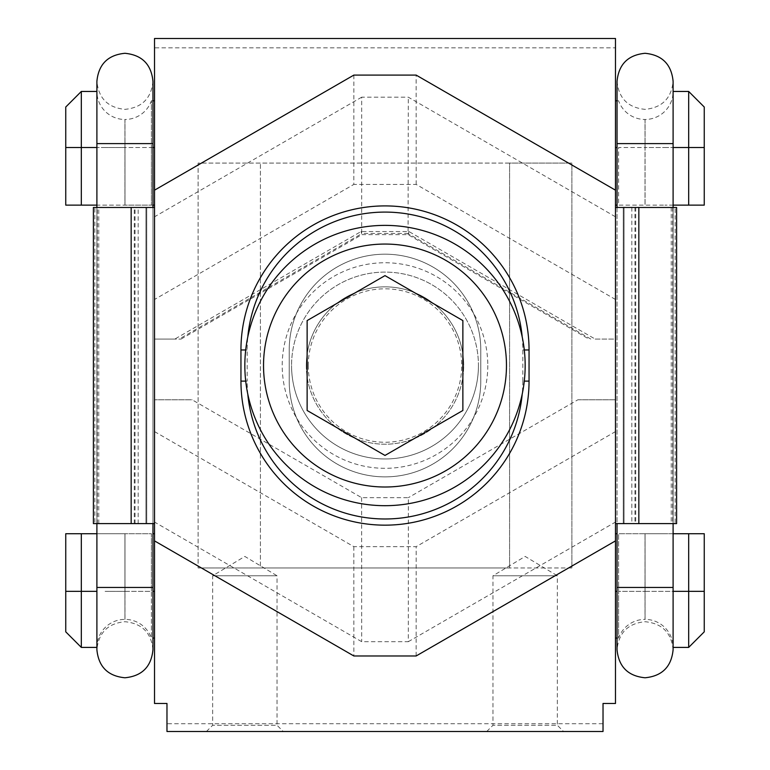 <?xml version="1.0" encoding="UTF-8"?>
<svg xmlns="http://www.w3.org/2000/svg" width="770" height="770" viewBox="0 0 770 770"><rect width="100%" height="100%" fill="white"/><g stroke="black" fill="none" stroke-linecap="round" stroke-linejoin="round"><path stroke-width="0.58" stroke-dasharray="3.85 2.89" d="M617.04 638.06L618.599 638.06L618.599 591.341L618.599 638.06A28.028 28.028 0 0 1 645.019 619.378L645.019 591.341L645.068 619.378A28.028 28.028 0 0 1 673.105 647.406L673.105 591.341L645.068 591.341L645.068 533.726L664.895 533.726L645.068 533.726L645.068 619.378L645.068 591.341L688.678 591.341L688.678 533.726L704.252 533.726L704.252 631.833M96.895 647.406L96.895 533.726L105.105 533.726L96.895 533.726L96.895 647.406A28.028 28.028 0 0 1 124.933 619.378L124.981 591.341L151.401 591.341L151.401 638.06L151.401 533.726L105.105 533.726L124.933 533.726L124.933 591.341L124.933 533.726L151.401 533.726L151.401 591.341L124.981 591.341L124.981 619.378A28.028 28.028 0 0 1 151.401 638.06L152.96 638.06M212.655 575.768L277.036 575.768L277.036 725.273L212.655 725.273L212.655 575.768L244.841 556.431L277.036 575.768L212.655 575.768M492.964 575.768L557.345 575.768L557.345 725.273L492.964 725.273L492.964 575.768L525.159 556.431L557.345 575.768L492.964 575.768M206.427 731.5L212.655 725.273L277.036 725.273L283.264 731.5L206.427 731.5L283.264 731.5M486.736 731.5L492.964 725.273L557.345 725.273L563.573 731.5L486.736 731.5L563.573 731.5M603.025 731.5L166.975 731.5L166.975 723.713L603.025 723.713L603.025 731.5M166.975 723.713L166.975 703.472L154.52 703.472L154.52 399.794L154.52 522.06L361.688 641.679L408.312 641.679L408.36 497.661L361.64 497.661L192.134 399.794L154.52 399.794L192.134 399.794M408.312 641.679L615.48 522.06L615.48 399.794L577.866 399.794L408.36 497.661M577.866 399.794L615.48 399.794L615.48 703.472L603.025 703.472L603.025 723.713M361.64 497.661L361.688 641.679M81.322 647.406L81.322 533.726L65.748 533.726L65.748 631.833M152.96 533.726L154.52 533.726L154.52 591.341L154.52 533.726M96.895 533.726L81.322 533.726M154.52 591.341L154.52 638.06L154.52 591.341L152.96 591.341M688.678 647.406L688.678 591.341L704.252 591.341M673.105 647.406L673.105 143.615L617.04 143.615L645.068 143.615L617.04 143.615L617.04 587.452L673.105 587.452L645.068 587.452L673.105 587.452L673.105 533.726L664.895 533.726L688.678 533.726M645.019 533.726L618.599 533.726L645.019 533.726L645.019 591.341L618.599 591.341L618.599 533.726L618.599 591.341L645.019 591.341L645.019 533.726M615.48 533.726L615.48 591.341L615.48 533.726L617.04 533.726M673.105 533.726L673.105 591.341M615.48 591.341L615.48 638.06L615.48 591.341L617.04 591.341M353.853 75.094L353.815 184.425L154.52 299.482L154.52 431.585L353.815 546.652L416.185 546.652L615.48 431.585L615.48 522.06M154.52 522.06L154.52 431.585M152.96 100.793L151.401 100.793L151.401 147.513L151.401 100.793A28.028 28.028 0 0 1 124.981 119.475L124.981 147.513L124.933 119.475A28.028 28.028 0 0 1 96.895 91.447L96.895 147.513L96.895 91.447M96.895 205.128L96.895 147.513L96.895 205.128L124.933 205.128L65.748 205.128L65.748 107.02M673.105 91.447L673.105 147.513L673.105 91.447A28.028 28.028 0 0 1 645.068 119.475L645.019 205.128L645.019 147.513L618.599 147.513L618.599 205.128L664.895 205.128L645.068 205.128L645.068 147.513L664.895 147.513L645.068 147.513L645.068 205.128L618.599 205.128L618.599 147.513L645.019 147.513L645.019 119.475A28.028 28.028 0 0 1 618.599 100.793L617.04 100.793M595.162 339.06L615.48 339.06L615.48 47.846L154.52 47.846L154.52 339.06L174.838 339.06L361.092 231.529L408.909 231.529L595.162 339.06L615.48 339.06L615.48 216.794L408.312 97.184L361.688 97.184L361.679 233.705L179.189 339.06L181.075 339.06L174.838 339.06M408.909 231.529L408.071 234.638L408.312 97.184M361.092 231.529L361.679 233.705M154.52 47.846L154.52 38.5L615.48 38.5L615.48 47.846M615.48 431.585L615.48 216.794M615.48 205.128L615.48 100.793L615.48 205.128L617.04 205.128M154.52 299.482L154.52 190.18L154.52 339.06L179.189 339.06M154.52 205.128L154.52 100.793L154.52 205.128L124.933 205.128L124.933 147.513L124.933 205.128L151.401 205.128L151.401 147.513L151.401 205.128L152.96 205.128M688.678 91.447L688.678 205.128L704.252 205.128L704.252 107.02M673.105 205.128L673.105 147.513L673.105 205.128L664.895 205.128L688.678 205.128M81.322 91.447L81.322 205.128M361.688 97.184L154.52 216.794M240.952 381.111A144.048 144.048 0 0 0 385 525.159A144.048 144.048 0 0 0 529.048 381.111L529.048 349.965A144.048 144.048 0 0 0 385 205.908A144.048 144.048 0 0 0 240.952 349.965L240.952 381.111M289.222 381.111A95.778 95.778 0 0 0 385 476.88A95.778 95.778 0 0 0 480.778 381.111L480.778 349.965A95.778 95.778 0 0 0 385 254.187A95.778 95.778 0 0 0 289.222 349.965L289.222 381.111A95.778 95.778 0 0 0 385 476.88A95.778 95.778 0 0 0 480.778 381.111L480.778 349.965A95.778 95.778 0 0 0 385 254.187A95.778 95.778 0 0 0 289.222 349.965L289.222 381.111M615.48 299.482L416.185 184.425L353.815 184.425M416.185 184.425L416.147 75.094M416.147 655.973L416.185 546.652M353.815 546.652L353.853 655.973M307.134 320.58L307.134 410.487L385 455.445L462.866 410.487L462.866 320.58L385 275.622L307.134 320.58M525.159 365.538A140.159 140.159 0 0 1 385 505.688A140.159 140.159 0 0 1 244.841 365.538A140.159 140.159 0 0 1 385 225.379A140.159 140.159 0 0 1 525.159 365.538M308.279 365.538A76.721 76.721 0 0 0 385 442.25A76.721 76.721 0 0 0 461.721 365.538A76.721 76.721 0 0 0 385 288.817A76.721 76.721 0 0 0 308.279 365.538M478.44 365.538A93.439 93.439 0 0 1 385 458.968A93.439 93.439 0 0 1 291.561 365.538A93.439 93.439 0 0 0 385 458.968A93.439 93.439 0 0 0 478.44 365.538A93.439 93.439 0 0 0 385 272.099A93.439 93.439 0 0 0 291.561 365.538A93.439 93.439 0 0 1 385 272.099A93.439 93.439 0 0 1 478.44 365.538A93.439 93.439 0 0 1 385 458.968A93.439 93.439 0 0 1 291.561 365.538M306.306 365.538A78.694 78.694 0 0 0 385 444.223A78.694 78.694 0 0 0 463.694 365.538A78.694 78.694 0 0 1 385 444.223A78.694 78.694 0 0 1 306.306 365.538A78.694 78.694 0 0 1 385 286.844A78.694 78.694 0 0 1 463.694 365.538A78.694 78.694 0 0 0 385 286.844A78.694 78.694 0 0 0 306.306 365.538M571.879 567.981L198.121 567.981L260.414 567.981L260.414 163.086L260.414 567.981L509.586 567.981L509.586 163.086L198.121 163.086L198.121 567.981L198.121 163.086L571.879 163.086L571.879 567.981L509.586 567.981L509.586 163.086L571.879 163.086L571.879 567.981M94.854 523.6L145.953 523.6L145.953 207.467L145.953 523.6L146.733 523.6L146.733 207.467L94.854 207.467L154.52 207.467L154.52 523.6L94.854 523.6L94.854 207.467M98.752 523.6L98.752 207.467M93.401 523.6L146.733 523.6L146.733 207.467L93.401 207.467M138.167 523.6L138.167 207.467M154.52 523.6L154.52 207.467M97.29 523.6L97.29 207.467M675.146 207.467L624.047 207.467L624.047 523.6L624.047 207.467L623.267 207.467L623.267 523.6L675.146 523.6L615.48 523.6L615.48 207.467L675.146 207.467L675.146 523.6M671.247 207.467L671.247 523.6M676.599 207.467L623.267 207.467L623.267 523.6L676.599 523.6M631.833 207.467L631.833 523.6M615.48 207.467L615.48 523.6M672.711 207.467L672.711 523.6M673.105 523.6L673.105 207.467M617.04 207.467L617.04 523.6M152.96 523.6L152.96 207.467M96.895 207.467L96.895 523.6M152.96 587.452L152.96 143.615L96.895 143.615L96.895 587.452L152.96 587.452L124.933 587.452L152.96 587.452L152.96 649.745C151.295 632.719 141.959 623.373 124.933 621.708C107.906 623.373 98.56 632.719 96.895 649.745L96.895 587.452L124.933 587.452L96.895 587.452M105.105 591.341L124.933 591.341L124.933 619.378L124.933 591.341L105.105 591.341M65.748 591.341L96.895 591.341M124.981 533.726L124.981 591.341L124.981 533.726M152.96 147.513L105.105 147.513L124.933 147.513L124.933 119.475L124.933 147.513L154.52 147.513M105.105 147.513L96.895 147.513L105.105 147.513M645.068 119.475L645.068 147.513L645.068 119.475M664.895 147.513L673.105 147.513L664.895 147.513M590.811 339.06L408.321 233.705M408.36 233.426L361.64 233.426M673.105 147.513L704.252 147.513M615.48 147.513L617.04 147.513M96.895 147.513L65.748 147.513M124.981 205.128L124.981 147.513L124.981 205.128M245.707 381.111L247.18 381.111L247.18 349.965A137.82 137.82 0 0 1 247.796 336.894M247.796 394.173A137.82 137.82 0 0 1 247.18 381.111M245.707 349.965L247.18 349.965M522.204 336.894A137.82 137.82 0 0 1 522.82 349.965L522.82 381.111L524.293 381.111M522.82 349.965L524.293 349.965M522.82 381.111A137.82 137.82 0 0 1 522.204 394.173M487.785 365.538A102.785 102.785 0 0 1 385 468.314A102.785 102.785 0 0 1 282.215 365.538A102.785 102.785 0 0 1 385 262.753A102.785 102.785 0 0 1 487.785 365.538M134.278 523.6L134.278 207.467M135.048 523.6L135.048 207.467M635.722 207.467L635.722 523.6M634.952 207.467L634.952 523.6M617.04 587.452L645.068 587.452L617.04 587.452L617.04 649.745C618.705 632.719 628.041 623.373 645.068 621.708C662.094 623.373 671.44 632.719 673.105 649.745M673.105 143.615L645.068 143.615L673.105 143.615L673.105 81.322C671.44 98.348 662.094 107.694 645.068 109.359C628.041 107.694 618.705 98.358 617.04 81.322L617.04 143.615M96.895 143.615L124.933 143.615L96.895 143.615L96.895 81.322C98.56 98.358 107.906 107.694 124.933 109.359C141.959 107.694 151.295 98.358 152.96 81.322L152.96 143.615L124.933 143.615L152.96 143.615M181.075 339.06L361.929 234.638L408.071 234.638L588.925 339.06"/><path stroke-width="1.16" d="M166.975 731.5L603.025 731.5L603.025 703.472L615.48 703.472L615.48 540.887L416.147 655.973L353.853 655.973L154.52 540.887L154.52 703.472L166.975 703.472L166.975 731.5M65.748 631.833L65.748 533.726L81.322 533.726L81.322 647.406L65.748 631.833M96.895 533.726L81.322 533.726M154.52 533.726L152.96 533.726M688.678 647.406L704.252 631.833L704.252 533.726L688.678 533.726L688.678 647.406L673.105 647.406L673.105 523.6M615.48 533.726L617.04 533.726M673.105 533.726L688.678 533.726M615.48 190.18L416.147 75.094L353.853 75.094L154.52 190.18L154.52 38.5L615.48 38.5L615.48 540.887M673.105 147.513L688.678 147.513L688.678 91.447L704.252 107.02L704.252 205.128L688.678 205.128L688.678 147.513L704.252 147.513M673.105 205.128L688.678 205.128M615.48 205.128L617.04 205.128M81.322 91.447L65.748 107.02L65.748 205.128L81.322 205.128L81.322 91.447L96.895 91.447M96.895 205.128L81.322 205.128M154.52 205.128L152.96 205.128M154.52 540.887L154.52 190.18M240.952 349.965A144.048 144.048 0 0 1 385 205.908A144.048 144.048 0 0 1 529.048 349.965L529.048 381.111A144.048 144.048 0 0 1 385 525.159A144.048 144.048 0 0 1 240.952 381.111L240.952 349.965L245.707 349.965M244.841 365.538A140.159 140.159 0 0 0 385 505.688A140.159 140.159 0 0 0 525.159 365.538A140.159 140.159 0 0 0 385 225.379A140.159 140.159 0 0 0 244.841 365.538A140.159 140.159 0 0 0 385 505.688A140.159 140.159 0 0 0 525.159 365.538M462.866 320.58L462.866 410.487L385 455.445L307.134 410.487L307.134 320.58L385 275.622L462.866 320.58M154.52 207.467L93.401 207.467L93.401 523.6L154.52 523.6M615.48 523.6L676.599 523.6L676.599 207.467L615.48 207.467M673.105 207.467L673.105 81.322C671.44 64.295 662.094 54.959 645.068 53.294C628.041 54.959 618.705 64.295 617.04 81.322L617.04 207.467M617.04 523.6L617.04 649.745C618.705 666.772 628.041 676.108 645.068 677.773C662.094 676.108 671.44 666.772 673.105 649.745L673.105 647.406M96.895 523.6L96.895 587.452L152.96 587.452L152.96 523.6M152.96 207.467L152.96 81.322C151.295 64.295 141.959 54.959 124.933 53.294C107.906 54.949 98.56 64.295 96.895 81.322L96.895 207.467M65.748 591.341L96.895 591.341M154.52 591.341L152.96 591.341M704.252 591.341L673.105 591.341M615.48 591.341L617.04 591.341M615.48 147.513L617.04 147.513M65.748 147.513L96.895 147.513M154.52 147.513L152.96 147.513M240.952 381.111L245.707 381.111M522.204 394.173A137.82 137.82 0 0 1 247.796 394.173M524.293 381.111L529.048 381.111M524.293 349.965L529.048 349.965M247.796 336.894A137.82 137.82 0 0 1 522.204 336.894M385 244.061A121.468 121.468 0 0 1 506.468 365.538A121.468 121.468 0 0 1 385 487.006A121.468 121.468 0 0 1 263.533 365.538A121.468 121.468 0 0 1 385 244.061M131.16 207.467L131.16 523.6M638.84 523.6L638.84 207.467M617.04 143.615L673.105 143.615M673.105 649.745L673.105 587.452L617.04 587.452M96.895 143.615L152.96 143.615M96.895 647.406L81.322 647.406M154.52 638.06L152.96 638.06M617.04 638.06L615.48 638.06M673.105 91.447L688.678 91.447M615.48 100.793L617.04 100.793M152.96 100.793L154.52 100.793M96.895 587.452L96.895 649.745C98.56 666.772 107.906 676.118 124.933 677.773C141.959 676.108 151.295 666.772 152.96 649.745L152.96 587.452"/></g></svg>

